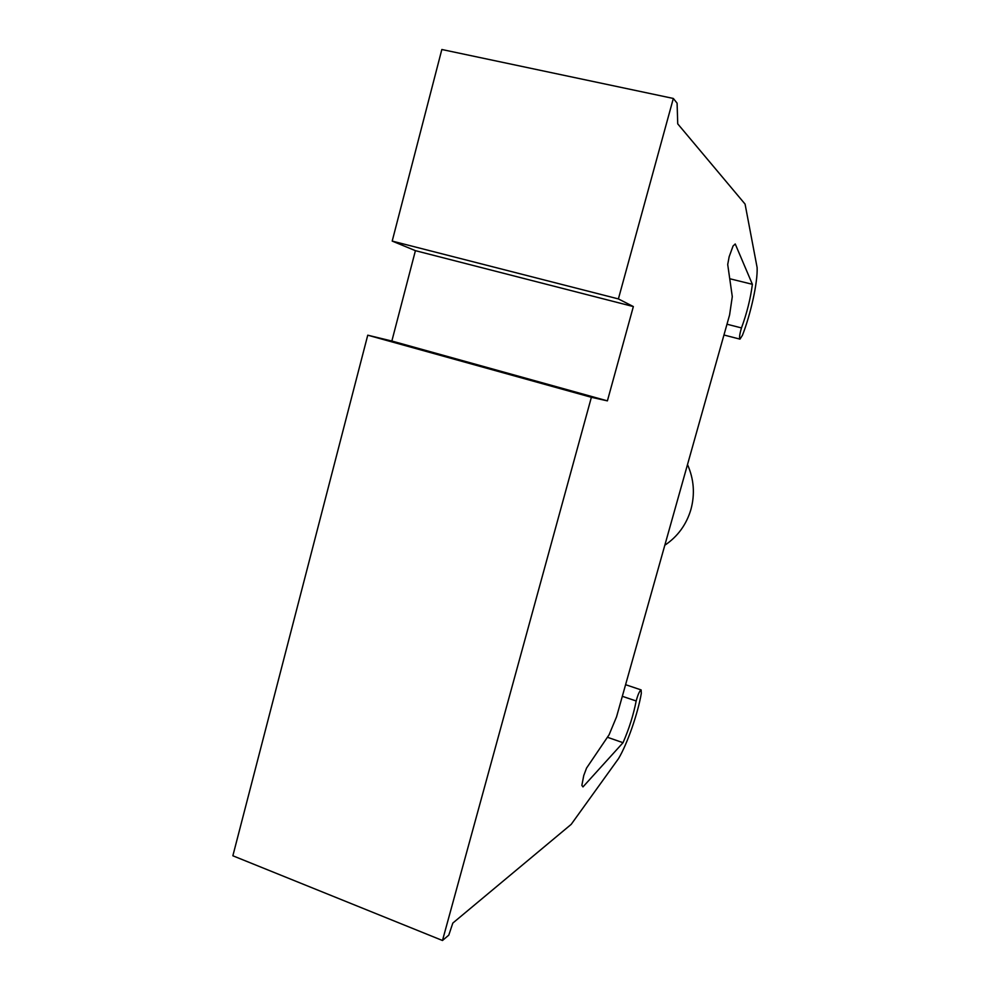 <?xml version="1.0" encoding="UTF-8"?>
<svg xmlns="http://www.w3.org/2000/svg" width="990" height="990" viewBox="0 0 990 990"><rect width="100%" height="100%" fill="white"/><g stroke="black" fill="none" stroke-linecap="round" stroke-linejoin="round"><path stroke-width="1.49" d="M607.414 737.265L623.032 742.698C629.096 728.727 633.476 714.83 636.174 700.982C637.907 694.572 639.565 690.884 641.136 689.919L641.322 693.334C637.919 713.394 627.264 744.035 618.552 758.563L571.193 824.361L452.814 923.076L448.792 935.129L442.481 940.5L591.376 397.299L367.748 335.189L391.854 341.03L415.416 250.668L633.353 306.566L607.402 400.863L391.854 341.03M622.314 696.304L636.174 700.982M415.416 250.668L392.201 241.09L618.391 298.918L673.336 98.456L677.098 103.183L677.729 123.861L745.074 204.088L757.115 267.535C757.833 281.878 750.853 313.781 742.451 335.276L739.988 339.137C739.122 337.862 739.629 334.125 741.485 327.925C746.905 313.112 750.544 298.572 752.388 284.303L735.236 243.973L733.07 245.99L729.16 256.707L727.712 264.516L732.291 296.629L729.593 314.956L616.547 716.834L609.097 734.766L586.563 768.067L583.741 775.554L581.86 785.392L582.974 786.914L623.032 742.698M618.391 298.918L633.353 306.566M607.402 400.863L591.376 397.299M367.748 335.189L232.86 855.781L442.481 940.5M392.201 241.09L441.837 49.5L673.336 98.456M726.994 324.225L741.485 327.925M729.741 278.735L752.388 284.303M664.822 545.23C677.717 536.555 686.429 524.613 690.946 509.38C695.079 494.022 693.928 479.098 687.505 464.582M625.581 684.696L641.136 689.919M723.95 335.004L739.988 339.137"/></g></svg>
